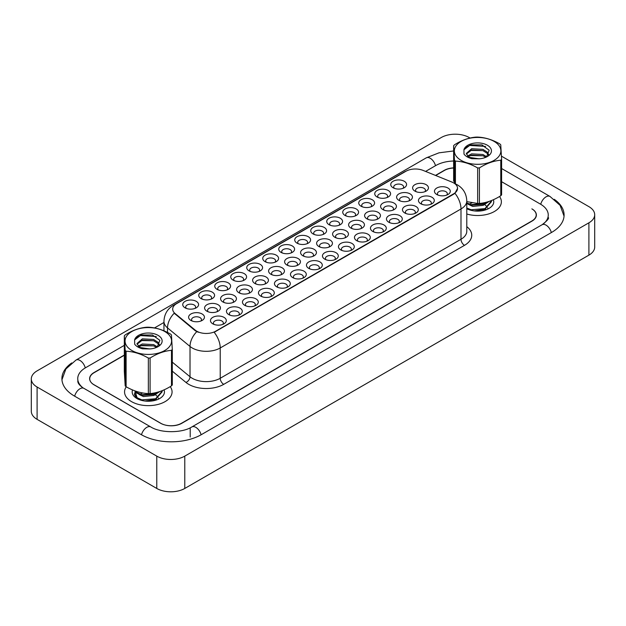 <?xml version="1.0" encoding="UTF-8"?>
<svg xmlns="http://www.w3.org/2000/svg" width="626" height="626" viewBox="0 0 626 626"><rect width="100%" height="100%" fill="white"/><g stroke="black" fill="none" stroke-linecap="round" stroke-linejoin="round"><path stroke-width="0.94" d="M249.062 270.87L249.062 270.87A7.919 4.57 180 0 1 249.062 264.407A7.919 4.57 180 0 1 260.26 264.407A7.919 4.57 180 0 1 260.26 270.87A7.919 4.57 180 0 1 249.062 270.87M258.961 271.481A4.945 2.856 0 0 0 259.61 270.064A4.945 2.856 0 0 0 258.162 268.045A4.945 2.856 0 0 0 252.771 267.427A4.945 2.856 0 0 0 249.711 270.064A4.945 2.856 0 0 0 250.361 271.481M233.068 280.112L233.068 280.112A7.919 4.57 180 0 1 233.068 273.648A7.919 4.57 180 0 1 244.265 273.648A7.919 4.57 180 0 1 244.265 280.112A7.919 4.57 180 0 1 233.068 280.112M242.966 280.714A4.945 2.856 0 0 0 243.616 279.306A4.945 2.856 0 0 0 242.16 277.279A4.945 2.856 0 0 0 236.769 276.661A4.945 2.856 0 0 0 233.717 279.306A4.945 2.856 0 0 0 234.367 280.714M217.065 289.345L217.065 289.345A7.919 4.57 180 0 1 217.065 282.882A7.919 4.57 180 0 1 228.263 282.882A7.919 4.57 180 0 1 228.263 289.345A7.919 4.57 180 0 1 217.065 289.345M226.964 289.955A4.945 2.856 0 0 0 227.614 288.539A4.945 2.856 0 0 0 226.166 286.52A4.945 2.856 0 0 0 220.767 285.902A4.945 2.856 0 0 0 217.715 288.539A4.945 2.856 0 0 0 218.364 289.955M265.064 261.637L265.064 261.637A7.919 4.57 180 0 1 265.064 255.173A7.919 4.57 180 0 1 276.262 255.173A7.919 4.57 180 0 1 276.262 261.637A7.919 4.57 180 0 1 265.064 261.637M274.963 262.239A4.945 2.856 0 0 0 275.612 260.831A4.945 2.856 0 0 0 274.165 258.804A4.945 2.856 0 0 0 268.765 258.186A4.945 2.856 0 0 0 265.714 260.831A4.945 2.856 0 0 0 266.363 262.239M281.066 252.395L281.066 252.395A7.919 4.57 180 0 1 281.066 245.932A7.919 4.57 180 0 1 292.264 245.932A7.919 4.57 180 0 1 292.264 252.395A7.919 4.57 180 0 1 281.066 252.395M290.965 253.006A4.945 2.856 0 0 0 291.614 251.589A4.945 2.856 0 0 0 290.159 249.571A4.945 2.856 0 0 0 284.767 248.952A4.945 2.856 0 0 0 281.716 251.589A4.945 2.856 0 0 0 282.365 253.006M201.063 298.586L201.063 298.586A7.919 4.57 180 0 1 201.063 292.123A7.919 4.57 180 0 1 212.261 292.123A7.919 4.57 180 0 1 212.261 298.586A7.919 4.57 180 0 1 201.063 298.586M210.962 299.189A4.945 2.856 0 0 0 211.611 297.78A4.945 2.856 0 0 0 210.164 295.754A4.945 2.856 0 0 0 204.772 295.136A4.945 2.856 0 0 0 201.713 297.78A4.945 2.856 0 0 0 202.362 299.189M297.06 243.162L297.06 243.162A7.919 4.57 180 0 1 297.06 236.698A7.919 4.57 180 0 1 308.258 236.698A7.919 4.57 180 0 1 308.258 243.162A7.919 4.57 180 0 1 297.06 243.162M306.959 243.764A4.945 2.856 0 0 0 307.609 242.356A4.945 2.856 0 0 0 306.161 240.329A4.945 2.856 0 0 0 300.77 239.711A4.945 2.856 0 0 0 297.71 242.356A4.945 2.856 0 0 0 298.359 243.764M313.063 233.921L313.063 233.921A7.919 4.57 180 0 1 313.063 227.457A7.919 4.57 180 0 1 324.26 227.457A7.919 4.57 180 0 1 324.26 233.921A7.919 4.57 180 0 1 313.063 233.921M322.961 234.531A4.945 2.856 0 0 0 323.611 233.115A4.945 2.856 0 0 0 322.163 231.096A4.945 2.856 0 0 0 316.772 230.478A4.945 2.856 0 0 0 313.712 233.115A4.945 2.856 0 0 0 314.362 234.531M329.065 224.687L329.065 224.687A7.919 4.57 180 0 1 329.065 218.224A7.919 4.57 180 0 1 340.262 218.224A7.919 4.57 180 0 1 340.262 224.687A7.919 4.57 180 0 1 329.065 224.687M338.963 225.29A4.945 2.856 0 0 0 339.613 223.881A4.945 2.856 0 0 0 338.165 221.854A4.945 2.856 0 0 0 332.766 221.236A4.945 2.856 0 0 0 329.714 223.881A4.945 2.856 0 0 0 330.364 225.29M345.059 215.446L345.059 215.446A7.919 4.57 180 0 1 345.059 208.982A7.919 4.57 180 0 1 356.264 208.982A7.919 4.57 180 0 1 356.264 215.446A7.919 4.57 180 0 1 345.059 215.446M354.965 216.056A4.945 2.856 0 0 0 355.607 214.64A4.945 2.856 0 0 0 354.159 212.621A4.945 2.856 0 0 0 348.768 212.003A4.945 2.856 0 0 0 345.716 214.64A4.945 2.856 0 0 0 346.358 216.056M361.061 206.212L361.061 206.212A7.919 4.57 180 0 1 361.061 199.749A7.919 4.57 180 0 1 372.259 199.749A7.919 4.57 180 0 1 372.259 206.212A7.919 4.57 180 0 1 361.061 206.212M370.96 206.815A4.945 2.856 0 0 0 371.609 205.406A4.945 2.856 0 0 0 370.162 203.38A4.945 2.856 0 0 0 364.77 202.761A4.945 2.856 0 0 0 361.711 205.406A4.945 2.856 0 0 0 362.36 206.815M377.063 196.971L377.063 196.971A7.919 4.57 180 0 1 377.063 190.507A7.919 4.57 180 0 1 388.261 190.507A7.919 4.57 180 0 1 388.261 196.971A7.919 4.57 180 0 1 377.063 196.971M386.962 197.581A4.945 2.856 0 0 0 387.611 196.165A4.945 2.856 0 0 0 386.164 194.146A4.945 2.856 0 0 0 380.764 193.528A4.945 2.856 0 0 0 377.713 196.165A4.945 2.856 0 0 0 378.362 197.581M393.065 187.737L393.065 187.737A7.919 4.57 180 0 1 393.065 181.274A7.919 4.57 180 0 1 404.263 181.274A7.919 4.57 180 0 1 404.263 187.737A7.919 4.57 180 0 1 393.065 187.737M402.964 188.34A4.945 2.856 0 0 0 403.613 186.931A4.945 2.856 0 0 0 402.158 184.905A4.945 2.856 0 0 0 396.767 184.287A4.945 2.856 0 0 0 393.715 186.931A4.945 2.856 0 0 0 394.364 188.34M185.061 307.82L185.061 307.82A7.919 4.57 180 0 1 185.061 301.356A7.919 4.57 180 0 1 196.267 301.356A7.919 4.57 180 0 1 196.267 307.82A7.919 4.57 180 0 1 185.061 307.82M194.968 308.43A4.945 2.856 0 0 0 195.609 307.014A4.945 2.856 0 0 0 194.162 304.995A4.945 2.856 0 0 0 188.77 304.377A4.945 2.856 0 0 0 185.719 307.014A4.945 2.856 0 0 0 186.36 308.43M238.921 292.733L238.921 292.733A7.919 4.57 180 0 1 238.921 286.262A7.919 4.57 180 0 1 250.118 286.262A7.919 4.57 180 0 1 250.118 292.733A7.919 4.57 180 0 1 238.921 292.733M248.819 293.336A4.945 2.856 0 0 0 249.469 291.919A4.945 2.856 0 0 0 248.021 289.901A4.945 2.856 0 0 0 242.63 289.282A4.945 2.856 0 0 0 239.57 291.919A4.945 2.856 0 0 0 240.22 293.336M286.919 265.017L286.919 265.017A7.919 4.57 180 0 1 286.919 258.554A7.919 4.57 180 0 1 298.117 258.554A7.919 4.57 180 0 1 298.117 265.017A7.919 4.57 180 0 1 286.919 265.017M296.818 265.627A4.945 2.856 0 0 0 297.467 264.211A4.945 2.856 0 0 0 296.02 262.192A4.945 2.856 0 0 0 290.628 261.566A4.945 2.856 0 0 0 287.569 264.211A4.945 2.856 0 0 0 288.218 265.627M254.923 283.492L254.923 283.492A7.919 4.57 180 0 1 254.923 277.028A7.919 4.57 180 0 1 266.12 277.028A7.919 4.57 180 0 1 266.12 283.492A7.919 4.57 180 0 1 254.923 283.492M264.821 284.102A4.945 2.856 0 0 0 265.471 282.686A4.945 2.856 0 0 0 264.023 280.667A4.945 2.856 0 0 0 258.624 280.041A4.945 2.856 0 0 0 255.572 282.686A4.945 2.856 0 0 0 256.222 284.102M302.921 255.784L302.921 255.784A7.919 4.57 180 0 1 302.921 249.312A7.919 4.57 180 0 1 314.119 249.312A7.919 4.57 180 0 1 314.119 255.784A7.919 4.57 180 0 1 302.921 255.784M312.82 256.386A4.945 2.856 0 0 0 313.469 254.97A4.945 2.856 0 0 0 312.022 252.951A4.945 2.856 0 0 0 306.63 252.333A4.945 2.856 0 0 0 303.571 254.97A4.945 2.856 0 0 0 304.22 256.386M222.919 301.967L222.919 301.967A7.919 4.57 180 0 1 222.919 295.503A7.919 4.57 180 0 1 234.124 295.503A7.919 4.57 180 0 1 234.124 301.967A7.919 4.57 180 0 1 222.919 301.967M232.825 302.577A4.945 2.856 0 0 0 233.475 301.161A4.945 2.856 0 0 0 232.019 299.142A4.945 2.856 0 0 0 226.628 298.516A4.945 2.856 0 0 0 223.576 301.161A4.945 2.856 0 0 0 224.218 302.577M206.924 311.208L206.924 311.208A7.919 4.57 180 0 1 206.924 304.737A7.919 4.57 180 0 1 218.122 304.737A7.919 4.57 180 0 1 218.122 311.208A7.919 4.57 180 0 1 206.924 311.208M216.823 311.811A4.945 2.856 0 0 0 217.472 310.394A4.945 2.856 0 0 0 216.025 308.375A4.945 2.856 0 0 0 210.626 307.757A4.945 2.856 0 0 0 207.574 310.394A4.945 2.856 0 0 0 208.223 311.811M270.925 274.258L270.925 274.258A7.919 4.57 180 0 1 270.925 267.787A7.919 4.57 180 0 1 282.123 267.787A7.919 4.57 180 0 1 282.123 274.258A7.919 4.57 180 0 1 270.925 274.258M280.824 274.861A4.945 2.856 0 0 0 281.473 273.445A4.945 2.856 0 0 0 280.018 271.426A4.945 2.856 0 0 0 274.626 270.808A4.945 2.856 0 0 0 271.574 273.445A4.945 2.856 0 0 0 272.224 274.861M318.924 246.542L318.924 246.542A7.919 4.57 180 0 1 318.924 240.079A7.919 4.57 180 0 1 330.121 240.079A7.919 4.57 180 0 1 330.121 246.542A7.919 4.57 180 0 1 318.924 246.542M328.822 247.153A4.945 2.856 0 0 0 329.472 245.736A4.945 2.856 0 0 0 328.016 243.717A4.945 2.856 0 0 0 322.625 243.091A4.945 2.856 0 0 0 319.573 245.736A4.945 2.856 0 0 0 320.222 247.153M334.918 237.309L334.918 237.309A7.919 4.57 180 0 1 334.918 230.838A7.919 4.57 180 0 1 346.123 230.838A7.919 4.57 180 0 1 346.123 237.309A7.919 4.57 180 0 1 334.918 237.309M344.824 237.911A4.945 2.856 0 0 0 345.466 236.495A4.945 2.856 0 0 0 344.018 234.476A4.945 2.856 0 0 0 338.627 233.858A4.945 2.856 0 0 0 335.567 236.495A4.945 2.856 0 0 0 336.217 237.911M350.92 228.067L350.92 228.067A7.919 4.57 180 0 1 350.92 221.604A7.919 4.57 180 0 1 362.118 221.604A7.919 4.57 180 0 1 362.118 228.067A7.919 4.57 180 0 1 350.92 228.067M360.819 228.678A4.945 2.856 0 0 0 361.468 227.261A4.945 2.856 0 0 0 360.02 225.243A4.945 2.856 0 0 0 354.629 224.617A4.945 2.856 0 0 0 351.569 227.261A4.945 2.856 0 0 0 352.219 228.678M366.922 218.834L366.922 218.834A7.919 4.57 180 0 1 366.922 212.363A7.919 4.57 180 0 1 378.12 212.363A7.919 4.57 180 0 1 378.12 218.834A7.919 4.57 180 0 1 366.922 218.834M376.821 219.436A4.945 2.856 0 0 0 377.47 218.02A4.945 2.856 0 0 0 376.023 216.001A4.945 2.856 0 0 0 370.623 215.383A4.945 2.856 0 0 0 367.572 218.02A4.945 2.856 0 0 0 368.221 219.436M382.924 209.593A7.919 4.57 180 0 1 382.916 209.593A7.919 4.57 180 0 1 382.924 203.129A7.919 4.57 180 0 1 394.122 203.129A7.919 4.57 180 0 1 394.122 209.593A7.919 4.57 180 0 1 382.924 209.593M392.823 210.203A4.945 2.856 0 0 0 393.472 208.787A4.945 2.856 0 0 0 392.017 206.768A4.945 2.856 0 0 0 386.625 206.142A4.945 2.856 0 0 0 383.574 208.787A4.945 2.856 0 0 0 384.215 210.203M398.918 200.359L398.918 200.359A7.919 4.57 180 0 1 398.918 193.888A7.919 4.57 180 0 1 410.116 193.888A7.919 4.57 180 0 1 410.116 200.359A7.919 4.57 180 0 1 398.918 200.359M408.817 200.962A4.945 2.856 0 0 0 409.467 199.545A4.945 2.856 0 0 0 408.019 197.526A4.945 2.856 0 0 0 402.628 196.908A4.945 2.856 0 0 0 399.568 199.545A4.945 2.856 0 0 0 400.217 200.962M414.921 191.118L414.921 191.118A7.919 4.57 180 0 1 414.921 184.654A7.919 4.57 180 0 1 426.118 184.654A7.919 4.57 180 0 1 426.118 191.118A7.919 4.57 180 0 1 414.921 191.118M424.819 191.728A4.945 2.856 0 0 0 425.469 190.312A4.945 2.856 0 0 0 424.021 188.293A4.945 2.856 0 0 0 418.622 187.675A4.945 2.856 0 0 0 415.57 190.312A4.945 2.856 0 0 0 416.22 191.728M190.922 320.442L190.922 320.442A7.919 4.57 180 0 1 190.922 313.978A7.919 4.57 180 0 1 202.12 313.978A7.919 4.57 180 0 1 202.12 320.442A7.919 4.57 180 0 1 190.922 320.442M200.821 321.052A4.945 2.856 0 0 0 201.47 319.636A4.945 2.856 0 0 0 200.023 317.617A4.945 2.856 0 0 0 194.631 316.991A4.945 2.856 0 0 0 191.572 319.636A4.945 2.856 0 0 0 192.221 321.052M228.78 314.588L228.78 314.588A7.919 4.57 180 0 1 228.78 308.125A7.919 4.57 180 0 1 239.977 308.125A7.919 4.57 180 0 1 239.977 314.588A7.919 4.57 180 0 1 228.78 314.588M238.678 315.191A4.945 2.856 0 0 0 239.328 313.782A4.945 2.856 0 0 0 237.88 311.756A4.945 2.856 0 0 0 232.489 311.138A4.945 2.856 0 0 0 229.429 313.782A4.945 2.856 0 0 0 230.078 315.191M244.782 305.347L244.782 305.347A7.919 4.57 180 0 1 244.782 298.884A7.919 4.57 180 0 1 255.979 298.884A7.919 4.57 180 0 1 255.979 305.347A7.919 4.57 180 0 1 244.782 305.347M254.68 305.957A4.945 2.856 0 0 0 255.33 304.541A4.945 2.856 0 0 0 253.882 302.522A4.945 2.856 0 0 0 248.483 301.904A4.945 2.856 0 0 0 245.431 304.541A4.945 2.856 0 0 0 246.081 305.957M260.784 296.114L260.784 296.114A7.919 4.57 180 0 1 260.784 289.65A7.919 4.57 180 0 1 271.981 289.65A7.919 4.57 180 0 1 271.981 296.114A7.919 4.57 180 0 1 260.784 296.114M270.682 296.716A4.945 2.856 0 0 0 271.332 295.308A4.945 2.856 0 0 0 269.876 293.281A4.945 2.856 0 0 0 264.485 292.663A4.945 2.856 0 0 0 261.433 295.308A4.945 2.856 0 0 0 262.083 296.716M276.778 286.872L276.778 286.872A7.919 4.57 180 0 1 276.778 280.409A7.919 4.57 180 0 1 287.976 280.409A7.919 4.57 180 0 1 287.976 286.872A7.919 4.57 180 0 1 276.778 286.872M286.677 287.483A4.945 2.856 0 0 0 287.326 286.066A4.945 2.856 0 0 0 285.879 284.048A4.945 2.856 0 0 0 280.487 283.429A4.945 2.856 0 0 0 277.428 286.066A4.945 2.856 0 0 0 278.077 287.483M292.78 277.639L292.78 277.639A7.919 4.57 180 0 1 292.78 271.175A7.919 4.57 180 0 1 303.978 271.175A7.919 4.57 180 0 1 303.978 277.639A7.919 4.57 180 0 1 292.78 277.639M302.679 278.241A4.945 2.856 0 0 0 303.328 276.833A4.945 2.856 0 0 0 301.881 274.806A4.945 2.856 0 0 0 296.481 274.188A4.945 2.856 0 0 0 293.43 276.833A4.945 2.856 0 0 0 294.079 278.241M308.782 268.397L308.782 268.397A7.919 4.57 180 0 1 308.782 261.934A7.919 4.57 180 0 1 319.98 261.934A7.919 4.57 180 0 1 319.98 268.397A7.919 4.57 180 0 1 308.782 268.397M318.681 269.008A4.945 2.856 0 0 0 319.33 267.592A4.945 2.856 0 0 0 317.875 265.573A4.945 2.856 0 0 0 312.484 264.954A4.945 2.856 0 0 0 309.432 267.592A4.945 2.856 0 0 0 310.081 269.008M324.777 259.164L324.777 259.164A7.919 4.57 180 0 1 324.777 252.701A7.919 4.57 180 0 1 335.974 252.701A7.919 4.57 180 0 1 335.974 259.164A7.919 4.57 180 0 1 324.777 259.164M334.675 259.767A4.945 2.856 0 0 0 335.325 258.358A4.945 2.856 0 0 0 333.877 256.331A4.945 2.856 0 0 0 328.486 255.713A4.945 2.856 0 0 0 325.426 258.358A4.945 2.856 0 0 0 326.076 259.767M340.779 249.923L340.779 249.923A7.919 4.57 180 0 1 340.779 243.459A7.919 4.57 180 0 1 351.976 243.459A7.919 4.57 180 0 1 351.976 249.923A7.919 4.57 180 0 1 340.779 249.923M350.677 250.533A4.945 2.856 0 0 0 351.327 249.117A4.945 2.856 0 0 0 349.879 247.098A4.945 2.856 0 0 0 344.488 246.48A4.945 2.856 0 0 0 341.428 249.117A4.945 2.856 0 0 0 342.078 250.533M356.781 240.689L356.781 240.689A7.919 4.57 180 0 1 356.781 234.226A7.919 4.57 180 0 1 367.978 234.226A7.919 4.57 180 0 1 367.978 240.689A7.919 4.57 180 0 1 356.781 240.689M366.68 241.292A4.945 2.856 0 0 0 367.329 239.883A4.945 2.856 0 0 0 365.881 237.857A4.945 2.856 0 0 0 360.482 237.238A4.945 2.856 0 0 0 357.43 239.883A4.945 2.856 0 0 0 358.08 241.292M372.775 231.448L372.775 231.448A7.919 4.57 180 0 1 372.775 224.984A7.919 4.57 180 0 1 383.981 224.984A7.919 4.57 180 0 1 383.981 231.448A7.919 4.57 180 0 1 372.775 231.448M382.682 232.058A4.945 2.856 0 0 0 383.323 230.642A4.945 2.856 0 0 0 381.876 228.623A4.945 2.856 0 0 0 376.484 228.005A4.945 2.856 0 0 0 373.432 230.642A4.945 2.856 0 0 0 374.074 232.058M388.777 222.214L388.777 222.214A7.919 4.57 180 0 1 388.777 215.751A7.919 4.57 180 0 1 399.975 215.751A7.919 4.57 180 0 1 399.975 222.214A7.919 4.57 180 0 1 388.777 222.214M398.676 222.817A4.945 2.856 0 0 0 399.325 221.408A4.945 2.856 0 0 0 397.878 219.382A4.945 2.856 0 0 0 392.486 218.764A4.945 2.856 0 0 0 389.427 221.408A4.945 2.856 0 0 0 390.076 222.817M404.779 212.973L404.779 212.973A7.919 4.57 180 0 1 404.779 206.51A7.919 4.57 180 0 1 415.977 206.51A7.919 4.57 180 0 1 415.977 212.973A7.919 4.57 180 0 1 404.779 212.973M414.678 213.583A4.945 2.856 0 0 0 415.328 212.167A4.945 2.856 0 0 0 413.88 210.148A4.945 2.856 0 0 0 408.481 209.53A4.945 2.856 0 0 0 405.429 212.167A4.945 2.856 0 0 0 406.078 213.583M420.782 203.74L420.782 203.74A7.919 4.57 180 0 1 420.782 197.276A7.919 4.57 180 0 1 431.979 197.276A7.919 4.57 180 0 1 431.979 203.74A7.919 4.57 180 0 1 420.782 203.74M430.68 204.342A4.945 2.856 0 0 0 431.33 202.934A4.945 2.856 0 0 0 429.874 200.907A4.945 2.856 0 0 0 424.483 200.289A4.945 2.856 0 0 0 421.431 202.934A4.945 2.856 0 0 0 422.08 204.342M436.776 194.498L436.776 194.498A7.919 4.57 180 0 1 436.776 188.035A7.919 4.57 180 0 1 447.973 188.035A7.919 4.57 180 0 1 447.973 194.498A7.919 4.57 180 0 1 436.776 194.498M446.674 195.109A4.945 2.856 0 0 0 447.324 193.692A4.945 2.856 0 0 0 445.876 191.673A4.945 2.856 0 0 0 440.485 191.055A4.945 2.856 0 0 0 437.425 193.692A4.945 2.856 0 0 0 438.075 195.109M212.777 323.822L212.777 323.822A7.919 4.57 180 0 1 212.777 317.359A7.919 4.57 180 0 1 223.983 317.359A7.919 4.57 180 0 1 223.983 323.822A7.919 4.57 180 0 1 212.777 323.822M222.684 324.432A4.945 2.856 0 0 0 223.325 323.016A4.945 2.856 0 0 0 221.878 320.997A4.945 2.856 0 0 0 216.486 320.379A4.945 2.856 0 0 0 213.435 323.016A4.945 2.856 0 0 0 214.076 324.432M451.862 182.041A13.365 7.715 180 0 1 453.647 182.902A13.365 7.715 180 0 1 457.559 188.356A13.365 7.715 180 0 1 453.647 193.817L215.68 331.201A13.365 7.715 180 0 1 195.281 330.176L175.108 313.54A13.365 7.715 180 0 1 172.69 309.111A13.365 7.715 180 0 1 176.602 303.657L405.93 171.258A13.365 7.715 180 0 1 423.043 170.389L451.862 182.041M126.249 386.829A23.757 13.717 0 0 0 124.558 391.915A23.757 13.717 0 0 0 131.515 401.618A23.757 13.717 0 0 0 157.4 404.592A23.757 13.717 0 0 0 172.072 391.915A23.757 13.717 0 0 0 170.225 386.618A23.757 13.717 0 0 1 172.072 391.915A23.757 13.717 0 0 1 157.4 404.592A23.757 13.717 0 0 1 131.515 401.618A23.757 13.717 0 0 1 124.558 391.915A23.757 13.717 0 0 1 126.249 386.829M457.559 188.356L454.938 193.27L453.647 194.209L214.178 332.281A17.325 10 60 0 1 220.227 347.97A19.797 11.432 180 0 1 192.229 347.97A19.797 11.432 180 0 1 190.014 346.444L167.533 327.907A19.797 11.432 180 0 1 163.949 321.349L163.949 330.802M198.285 332.281L195.281 330.755L174.208 313.211A17.325 11.589 129.5 0 0 167.533 327.907L167.533 332.461M466.793 214.006A23.757 13.717 0 0 0 501.371 201.799A23.757 13.717 0 0 0 499.532 196.501A23.757 13.717 0 0 1 501.371 201.799A23.757 13.717 0 0 1 466.793 214.006M124.324 355.255L94.072 372.72A14.844 8.568 0 0 0 89.721 378.785A14.844 8.568 0 0 0 94.072 384.849L160.561 423.231A14.844 8.568 0 0 0 181.556 423.231L531.857 220.986A14.844 8.568 0 0 0 536.208 214.929A14.844 8.568 0 0 0 531.857 208.865L532.037 208.967A14.844 8.568 0 0 1 536.38 215.031A14.844 8.568 0 0 1 532.037 221.088L181.806 423.293A14.844 8.568 0 0 1 160.804 423.293L93.963 384.708A14.844 8.568 0 0 1 89.62 378.644A14.844 8.568 0 0 1 93.963 372.58L124.324 355.052M453.631 167.995A14.844 8.568 0 0 0 444.374 170.475L435.68 175.499M453.631 167.885A14.844 8.568 0 0 0 444.194 170.382L435.477 175.413M543.321 223.967A26.722 15.431 0 0 0 548.259 215.031A26.722 15.431 0 0 0 540.434 204.115L501.606 181.704M453.631 161.023A26.722 15.431 0 0 0 435.798 165.53L425.594 171.422M163.949 322.476L154.497 327.938M124.324 345.356L85.566 367.736A26.722 15.431 0 0 0 77.741 378.644A26.722 15.431 0 0 0 82.679 387.58M470.071 138.041L469.218 137.548A19.797 11.432 0 0 0 441.22 137.548L37.098 370.866A19.797 11.432 0 0 0 31.3 378.949A19.797 11.432 0 0 0 37.098 387.024L156.782 456.127A19.797 11.432 0 0 0 184.78 456.127L588.902 222.809A19.797 11.432 0 0 0 594.7 214.726A19.797 11.432 0 0 0 588.902 206.643L501.465 156.164M31.3 378.949L31.3 411.274A19.797 11.432 0 0 0 37.098 419.357L156.782 488.452A19.797 11.432 0 0 0 184.78 488.452L588.902 255.134A19.797 11.432 0 0 0 594.7 247.051L594.7 214.726M483.061 145.537L482.051 144.95M71.747 362.931A42.56 24.57 0 0 0 61.904 378.644A42.56 24.57 0 0 0 74.369 396.015L141.21 434.608A42.56 24.57 0 0 0 201.4 434.608L551.631 232.403A42.56 24.57 0 0 0 564.096 215.031A42.56 24.57 0 0 0 554.253 199.311M466.793 208.708A16.135 9.32 0 0 0 489.031 208.38A16.135 9.32 0 0 0 493.358 199.749M135.052 391.258L137.423 398.785L137.994 399.138M132.548 389.935A16.135 9.32 0 0 0 136.898 398.504A16.135 9.32 0 0 0 159.724 398.504A16.135 9.32 0 0 0 164.059 389.873M457.88 157.987A23.264 13.428 0 0 0 489.931 162.275A23.264 13.428 0 0 0 497.349 143.769A23.264 13.428 0 0 0 465.306 139.488A23.264 13.428 0 0 0 457.88 157.987M454.492 183.441L454.492 160.248A26.722 15.431 0 0 0 454.945 160.679A26.722 15.431 0 0 0 455.423 161.109L455.423 183.872M466.793 201.619L477.654 203.466L477.654 167.94C470.275 163.715 462.864 161.438 455.423 161.109M477.654 167.94A26.722 15.431 0 0 0 479.406 167.909L479.406 203.434C486.512 202.832 493.64 200.265 500.784 195.735A26.722 15.431 0 0 0 501.606 194.843L501.606 159.317A26.722 15.431 0 0 1 500.784 160.209C493.64 160.827 486.512 163.394 479.406 167.909M454.492 160.248L453.631 145.709A26.722 15.431 0 0 1 454.453 144.817C461.558 140.302 468.686 137.736 475.83 137.117A26.722 15.431 0 0 1 477.575 137.086C484.962 137.399 492.372 139.676 499.814 143.917A26.722 15.431 0 0 1 500.291 144.348A26.722 15.431 0 0 1 500.745 144.778L501.606 159.317M477.654 203.466A26.722 15.431 0 0 0 479.406 203.434M479.884 158.754L473.092 158.652M486.785 156.79L482.936 154.489L471.628 153.855L467.52 156.007M485.831 157.298L482.936 155.772L471.628 155.138L468.295 156.641M488.75 154.708L487.216 152.087L482.936 149.356L471.628 148.722L466.307 153.433L468.365 156.696A11.315 6.534 0 0 0 469.453 157.455M488.444 155.162L487.216 153.37L482.936 150.639L471.628 150.005L466.37 154.074M491.426 200.57L491.441 201.674L484.939 209.272L474.32 210.915M467.348 208.982L466.793 208.654M491.441 201.032L484.939 208.638L471.12 209.765L466.793 208.012M489.196 201.384L484.939 204.146L471.12 205.273L466.793 203.52M488.014 201.76L484.939 203.505L471.12 204.632L466.793 202.887M486.488 157.001L489.172 150.209L481.723 144.864L470.47 144.872L463.929 149.755L463.991 154.09C465.58 156.242 468.217 157.775 471.91 158.707L479.054 158.816A13.827 7.981 0 0 0 487.396 156.523A13.827 7.981 0 0 0 483.796 143.737A13.827 7.981 0 0 0 463.929 149.755M479.054 158.816L469.32 157.376L468.365 156.696M500.784 195.735L500.784 160.209M453.631 145.709L453.631 181.235M482.904 155.757L470.337 155.569M482.904 150.623L470.337 150.436M485.573 146.429L469.829 145.451L465.337 147.626M487.302 201.971L486.965 202.472M485.698 203.802L483.139 205.367L472.716 206.423L468.303 204.326M485.698 208.935L482.896 210.602M469.484 203.919L472.082 202.855M481.597 203.168L483.483 203.919M484.649 204.561L486.832 206.486M487.638 207.809L487.92 208.661M485.901 202.339L482.45 204.366M128.58 348.111A23.264 13.428 0 0 0 160.624 352.399A23.264 13.428 0 0 0 168.05 333.893A23.264 13.428 0 0 0 135.999 329.612A23.264 13.428 0 0 0 128.58 348.111M172.299 349.441L171.438 334.902A26.722 15.431 0 0 0 170.984 334.464A26.722 15.431 0 0 0 170.507 334.041C163.065 329.8 155.655 327.515 148.276 327.202A26.722 15.431 0 0 0 146.523 327.241C139.379 327.86 132.258 330.426 125.145 334.941A26.722 15.431 0 0 0 124.324 335.833L124.324 371.359L125.184 385.898L125.184 350.372A26.722 15.431 0 0 0 125.638 350.803A26.722 15.431 0 0 0 126.116 351.225L126.116 386.751C133.494 390.984 140.913 393.261 148.354 393.59A26.722 15.431 0 0 0 150.099 393.558C157.212 392.956 164.333 390.389 171.477 385.859A26.722 15.431 0 0 0 172.299 384.967L172.299 349.441A26.722 15.431 0 0 1 171.477 350.333C164.333 350.943 157.212 353.51 150.099 358.033L150.099 393.558M148.354 393.59L148.354 358.064C140.967 353.839 133.557 351.562 126.116 351.225M148.354 358.064A26.722 15.431 0 0 0 150.099 358.033M125.184 385.898A26.722 15.431 0 0 0 125.638 386.328A26.722 15.431 0 0 0 126.116 386.751M150.576 348.878L143.784 348.776M157.478 346.914L153.628 344.605L142.321 343.979L138.213 346.123M156.531 347.422L153.628 345.888L142.321 345.262L138.995 346.765M159.45 344.832L157.909 342.211L153.628 339.472L142.321 338.846L137 343.557L139.066 346.82A11.315 6.534 0 0 0 140.154 347.579M159.145 345.286L157.909 343.494L153.628 340.755L142.321 340.129L137.071 344.198M162.118 390.687L162.142 391.798L155.631 399.396L145.021 401.039M138.041 399.106L136.585 398.136L134.496 394.607L135.177 391.477M162.142 391.156L155.631 398.754L141.812 399.889L136.585 397.494L134.488 393.723M159.888 391.508L155.631 394.263L141.812 395.397L136.585 393.003L134.84 390.851M158.707 391.884L155.631 393.621L141.812 394.756L136.585 392.361L135.302 391.015M157.181 347.125L159.873 340.333L152.415 334.98L141.163 334.996L134.621 339.879L134.692 344.214C136.272 346.358 138.909 347.899 142.603 348.831L149.755 348.94A13.827 7.981 0 0 0 158.088 346.647A13.827 7.981 0 0 0 154.489 333.861A13.827 7.981 0 0 0 134.621 339.879M149.755 348.94L140.013 347.5L139.066 346.82M171.477 385.859L171.477 350.333M125.184 350.372L124.324 335.833M153.605 345.881L141.03 345.693M153.605 340.747L141.03 340.56M156.273 336.553L140.521 335.575L136.038 337.75M157.995 392.095L157.658 392.588M156.39 393.918L153.832 395.483L143.409 396.548L138.995 394.443M156.39 399.052L153.597 400.718M140.177 394.044L142.775 392.979M152.29 393.292L154.184 394.044M155.342 394.685L157.533 396.61M158.331 397.933L158.621 398.778M156.594 392.463L153.143 394.49M215.68 331.201L215.68 331.6M195.281 330.176L195.281 330.755M175.108 313.54L175.108 314.119M453.647 193.817L453.647 194.209M466.793 226.659A24.743 14.288 180 0 1 464.492 245.337L223.725 384.341A4.945 2.856 60 0 1 220.227 378.276L460.994 239.273A19.797 11.432 0 0 0 466.793 231.19L466.793 200.883A19.797 11.432 180 0 1 460.994 208.967A17.325 10 -120 0 0 454.938 193.27M223.725 384.341A24.743 14.288 180 0 1 188.731 384.341A24.743 14.288 180 0 1 185.961 382.431L172.299 371.171M196.76 331.678A17.325 11.589 129.5 0 0 190.014 346.444L190.014 376.75A19.797 11.432 0 0 0 192.229 378.276A19.797 11.432 0 0 0 220.227 378.276L220.227 347.97L460.994 208.967L460.994 239.273A4.945 2.856 60 0 0 464.492 245.337M466.793 200.883C466.456 193.77 463.326 188.434 457.41 184.873L454.906 183.653A17.325 8.115 112 0 0 454.672 183.575M175.131 304.666A17.325 10 -120 0 0 173.339 305.339C167.416 308.9 164.286 314.236 163.949 321.349M173.339 305.339L404.474 171.892A17.325 10 60 0 1 405.789 171.336M172.299 362.149L190.014 376.75A4.945 3.31 -50.5 0 1 185.961 382.431M201.102 434.78A7.919 4.57 -120 0 0 195.805 427.339A7.919 4.57 -120 0 0 191.846 426.94C182.103 433.239 160.506 433.239 150.764 426.94L83.923 388.355C83.133 388.065 79.283 385.436 78.07 382.642L77.741 381.07M141.507 434.78A7.919 4.57 -60 0 1 146.805 427.339A7.919 4.57 -60 0 1 150.764 426.94M74.666 396.188A7.919 4.57 -60 0 1 79.964 388.746A7.919 4.57 -60 0 1 83.923 388.355M61.943 379.763L65.886 368.988L76.004 360.067A7.919 4.57 60 0 1 85.269 367.908M76.004 360.067L426.243 157.862A7.919 4.57 60 0 1 435.5 165.702M501.606 168.519L549.996 196.454A7.919 4.57 120 0 0 540.731 204.295M551.334 232.575A7.919 4.57 -120 0 0 546.036 225.133A7.919 4.57 -120 0 0 542.077 224.742L191.846 426.94M184.78 488.452L184.78 456.127M156.782 488.452L156.782 456.127M37.098 419.357L37.098 387.024M588.902 255.134L588.902 222.809M190.202 437.034L190.202 428.145M404.474 171.892L407.651 170.413M536.208 214.929L536.208 216.338M89.721 378.785L89.721 379.661M564.057 216.142L560.113 205.375L549.996 196.454M548.259 217.457C549.362 218.255 547.304 220.681 542.077 224.742M426.243 157.862L438.975 152.838L453.631 150.952"/></g></svg>
